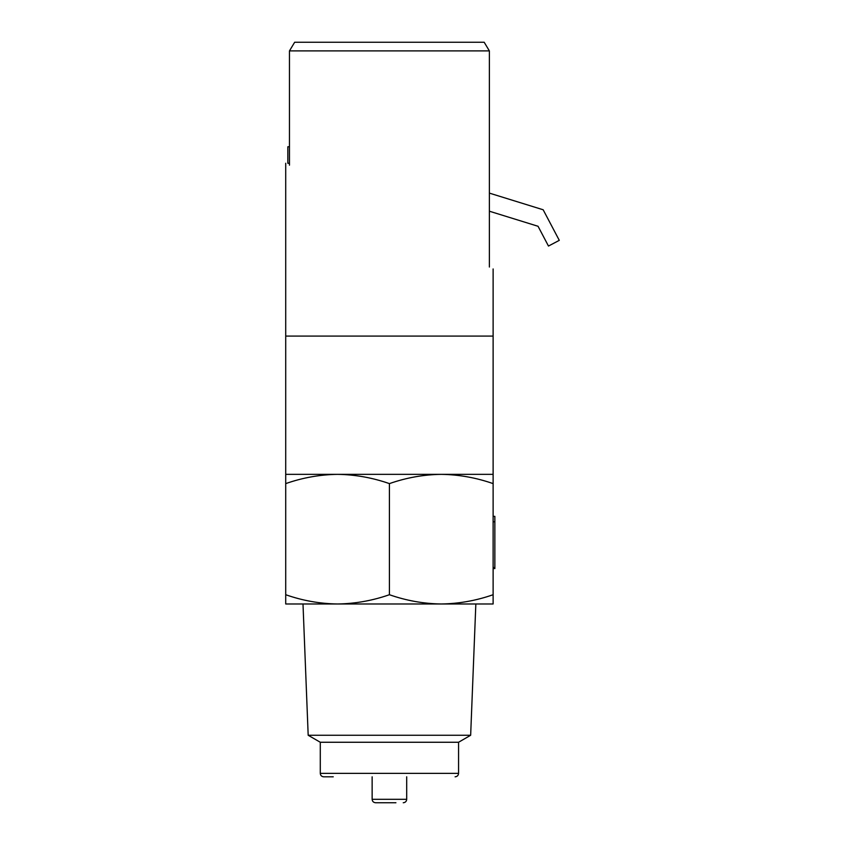 <?xml version="1.0" encoding="UTF-8"?>
<svg xmlns="http://www.w3.org/2000/svg" width="845" height="845" viewBox="0 0 845 845"><rect width="100%" height="100%" fill="white"/><g stroke="black" fill="none" stroke-linecap="round" stroke-linejoin="round"><path stroke-width="1.27" d="M455.096 776.819C457.219 776.597 458.37 775.446 458.56 773.365L320.287 773.365C320.466 775.446 321.618 776.597 323.741 776.819L333.247 776.819M320.287 773.365L320.287 742.259L308.182 735.266L470.654 735.266L475.841 603.985M320.287 742.259L458.56 742.259L470.654 735.266M337.567 603.985L441.27 603.985C423.588 603.731 406.308 600.647 389.418 594.722C372.487 600.637 355.206 603.721 337.567 603.985C319.885 603.731 302.605 600.647 285.716 594.722L285.716 603.985L337.567 603.985M493.121 268.942L493.121 336.078L285.716 336.078L285.716 594.722M285.716 163.265L285.716 336.078L493.121 336.078L493.121 474.351L337.567 474.351C319.885 474.605 302.605 477.689 285.716 483.615M493.121 474.351L493.121 483.615C476.189 477.7 458.909 474.615 441.27 474.351C423.588 474.605 406.308 477.689 389.418 483.615L389.418 594.722M389.418 483.615C372.487 477.7 355.206 474.615 337.567 474.351L285.716 474.351M493.121 594.722C476.189 600.637 458.909 603.721 441.27 603.985L493.121 603.985L493.121 483.615M395.925 802.75L375.592 802.75C373.469 802.528 372.318 801.377 372.138 799.296L406.698 799.296L406.698 776.819M489.371 267.031C494.367 269.576 494.367 269.576 489.371 267.031L489.371 50.89L289.465 50.89L289.465 165.176C284.48 162.631 284.48 162.631 289.465 165.176C284.48 162.631 284.48 162.631 289.465 165.176M294.662 42.25L289.465 50.89L294.662 42.25L484.185 42.25L489.371 50.89L484.185 42.25M489.371 193.114L543.166 209.771L559.284 240.35L548.468 246.053L538.054 226.28L489.371 211.208M289.465 146.755L287.828 146.755L287.828 163.265L289.465 163.265M493.121 568.558L494.853 568.558L494.853 567.597L493.121 567.597M494.853 567.597L494.853 516.348L493.121 516.348M494.853 521.809L493.121 521.809M458.56 773.365L458.56 742.259M308.182 735.266L302.996 603.985M372.138 799.296L372.138 776.819M406.698 799.296C406.519 801.377 405.368 802.528 403.245 802.75"/></g></svg>
